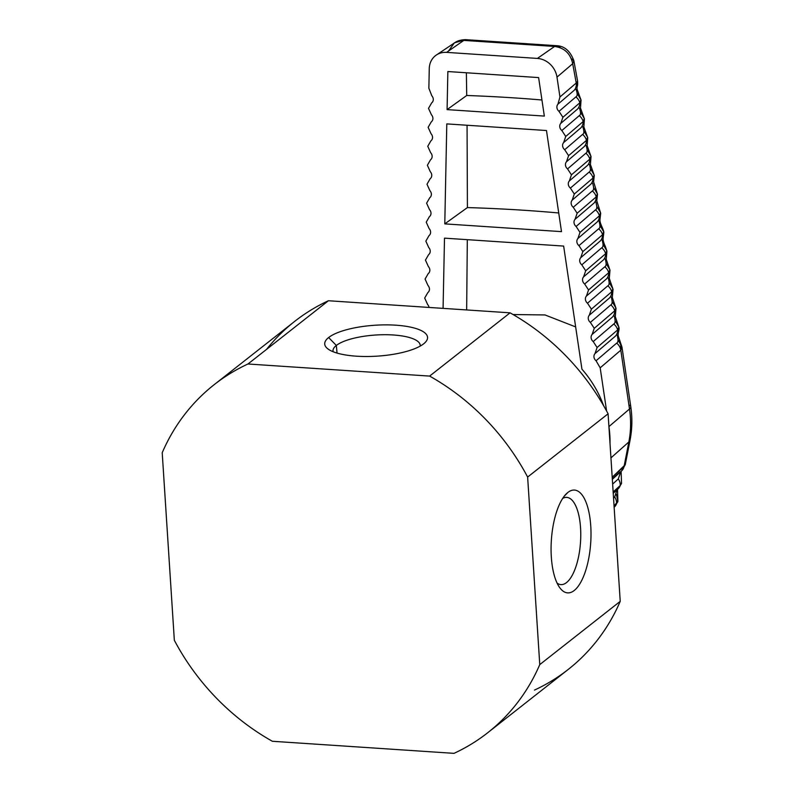 <?xml version="1.0" encoding="UTF-8"?>
<svg xmlns="http://www.w3.org/2000/svg" width="793" height="793" viewBox="0 0 793 793"><rect width="100%" height="100%" fill="white"/><g stroke="black" fill="none" stroke-linecap="round" stroke-linejoin="round"><path stroke-width="1.19" d="M628.928 405.005A20.122 5.174 171.8 0 1 630.792 406.779A20.122 5.174 171.8 0 1 629.503 409A20.122 5.174 171.8 0 0 628.928 405.005A20.122 5.174 171.8 0 1 629.503 409L620.81 350.179L621.97 347.106L618.243 335.964C617.757 332.406 619.472 330.433 618.996 327.578L615.269 316.546L616.022 308.358L614.724 310.816A10.061 8.931 49.5 0 1 612.563 316.952C613.792 315.158 614.486 315.445 614.644 317.815C615.467 321.274 615.16 323.336 613.742 324L593.214 341.565A5.026 4.391 51.8 0 1 592.143 334.418L594.254 328.322L590.359 322.384L610.788 304.909C612.216 304.234 612.513 302.163 611.671 298.703C611.502 296.384 610.798 296.106 609.569 297.89L589.298 315.227A5.026 4.391 -128.2 0 0 590.359 322.384L610.788 304.909C612.216 304.234 612.513 302.163 611.671 298.703C611.502 296.384 610.798 296.106 609.569 297.89L589.298 315.227L591.4 309.141L587.504 303.194A5.026 4.391 51.8 0 1 586.443 296.047L588.555 289.96L584.659 284.013A5.026 4.391 51.8 0 1 583.598 276.856L585.7 270.77L581.804 264.822A5.026 4.391 51.8 0 1 580.744 257.675L582.845 251.589L578.959 245.642A5.026 4.391 51.8 0 1 577.899 238.495L580 232.399L576.105 226.451A5.026 4.391 51.8 0 1 575.044 219.304L577.145 213.218L573.26 207.27A5.026 4.391 51.8 0 1 572.199 200.123L574.301 194.027L570.405 188.09A5.026 4.391 51.8 0 1 569.344 180.933L571.446 174.847L567.56 168.899A5.026 4.391 51.8 0 1 566.489 161.752L568.601 155.666L564.705 149.718A5.026 4.391 51.8 0 1 563.645 142.562L565.746 136.475L561.86 130.528A5.026 4.391 51.8 0 1 560.79 123.381L562.901 117.295L559.006 111.347A5.026 4.391 51.8 0 1 557.945 104.19L559.947 96.974L556.993 77.129A20.122 17.575 -128.2 0 0 537.386 58.424L446.608 52.378A20.122 17.575 -128.2 0 0 436.299 55.064A20.122 17.575 -128.2 0 0 429.261 68.634L428.864 88.251L431.818 95.804A5.026 4.391 51.8 0 1 431.67 102.872L428.517 108.354L431.432 114.777A5.026 4.391 51.8 0 1 431.293 121.844L428.141 127.316L431.055 133.739A5.026 4.391 51.8 0 1 430.906 140.817L427.754 146.289L430.668 152.712A5.026 4.391 51.8 0 1 430.53 159.78L427.368 165.261L430.282 171.684A5.026 4.391 51.8 0 1 430.143 178.752L426.991 184.234L429.905 190.657A5.026 4.391 51.8 0 1 429.756 197.725L426.604 203.196L429.519 209.62A5.026 4.391 51.8 0 1 429.38 216.697L426.228 222.169L429.132 228.592A5.026 4.391 51.8 0 1 428.993 235.66L425.841 241.141L428.755 247.565A5.026 4.391 51.8 0 1 428.607 254.632L425.454 260.114L428.369 266.537A5.026 4.391 51.8 0 1 428.23 273.605L425.078 279.077L427.992 285.5A5.026 4.391 51.8 0 1 427.843 292.567L424.691 298.049L427.605 304.472A5.026 4.391 51.8 0 1 429.033 307.436A5.026 4.391 51.8 0 0 427.605 304.472A5.026 4.391 51.8 0 1 429.033 307.436M612.176 301.558L615.893 307.981L614.724 310.816A10.061 8.931 49.5 0 1 612.563 316.952C613.792 315.158 614.486 315.445 614.644 317.815C615.467 321.274 615.16 323.336 613.742 324A10.061 8.931 49.5 0 1 617.668 329.918A10.061 8.931 49.5 0 1 615.517 336.044L594.998 353.599A5.026 4.391 -128.2 0 0 596.058 360.756L616.647 343.141A10.061 8.931 49.5 0 1 620.81 350.179L600.182 367.823L606.605 411.022L600.182 367.823L596.058 360.756L616.647 343.141C618.064 342.467 618.381 340.415 617.578 336.966C617.44 334.547 616.746 334.24 615.517 336.044L594.998 353.599A5.026 4.391 -128.2 0 0 596.058 360.756L616.647 343.141C618.064 342.467 618.381 340.415 617.578 336.966C617.44 334.547 616.746 334.24 615.517 336.044L594.998 353.599L597.099 347.512L593.214 341.565A5.026 4.391 51.8 0 1 592.143 334.418L612.563 316.952C613.792 315.158 614.486 315.445 614.644 317.815C615.467 321.274 615.16 323.336 613.742 324A10.061 8.931 49.5 0 1 617.668 329.918L618.847 327.103L615.13 320.669M618.976 327.479L617.668 329.918L597.099 347.512L593.214 341.565A5.026 4.391 51.8 0 1 592.143 334.418L594.254 328.322L590.359 322.384L610.788 304.909C612.216 304.234 612.513 302.163 611.671 298.703C611.502 296.384 610.798 296.106 609.569 297.89L589.298 315.227A5.026 4.391 -128.2 0 0 590.359 322.384A5.026 4.391 -128.2 0 1 589.298 315.227L591.4 309.141L587.504 303.194A5.026 4.391 51.8 0 1 586.443 296.047L606.546 278.858C607.765 277.094 608.469 277.342 608.647 279.612C609.52 283.091 609.242 285.163 607.805 285.837L587.504 303.194A5.026 4.391 51.8 0 1 586.443 296.047L588.555 289.96L584.659 284.013A5.026 4.391 51.8 0 1 583.598 276.856L603.473 259.856C604.702 258.102 605.406 258.34 605.604 260.56C606.496 264.049 606.219 266.121 604.781 266.795A10.061 8.931 49.5 0 1 608.707 272.713L609.995 270.205L609.282 278.353L613.048 289.366L612.285 297.434L616.022 308.358M609.183 282.467L612.9 288.89L611.73 291.745L613.029 289.267M589.298 315.227L591.4 309.141L611.72 291.755A10.061 8.931 49.5 0 1 609.569 297.89A10.061 8.931 49.5 0 0 611.72 291.765L591.4 309.141L587.504 303.194L607.805 285.837A10.061 8.931 49.5 0 1 611.73 291.745L612.9 288.89M586.443 296.047L606.546 278.858A10.061 8.931 49.5 0 0 608.687 272.733L588.555 289.96L586.443 296.047L606.546 278.858A10.061 8.931 49.5 0 0 608.687 272.733L588.555 289.96L608.697 272.723A10.061 8.931 49.5 0 1 606.546 278.858C607.765 277.094 608.469 277.342 608.647 279.612C609.52 283.091 609.242 285.163 607.805 285.837A10.061 8.931 49.5 0 1 611.73 291.745A10.061 8.931 49.5 0 0 607.805 285.837L587.504 303.194M605.624 253.73A10.061 8.931 49.5 0 1 603.473 259.856C604.702 258.102 605.406 258.34 605.604 260.56C606.496 264.049 606.219 266.121 604.781 266.795L584.659 284.013A5.026 4.391 51.8 0 1 583.598 276.856L603.473 259.856A10.061 8.931 49.5 0 0 605.624 253.73A10.061 8.931 49.5 0 1 603.473 259.856C604.702 258.102 605.406 258.34 605.604 260.56C606.496 264.049 606.219 266.121 604.781 266.795A10.061 8.931 49.5 0 1 608.707 272.713L609.876 269.828L606.149 263.415M603.077 244.393L606.804 250.806L605.644 253.701L585.7 270.77L581.804 264.822A5.026 4.391 51.8 0 1 580.744 257.675L600.37 240.884C601.6 239.149 602.303 239.377 602.511 241.548C603.433 245.037 603.166 247.119 601.718 247.793L581.804 264.822A5.026 4.391 51.8 0 1 580.744 257.675L600.37 240.884A10.061 8.931 49.5 0 0 602.521 234.758A10.061 8.931 49.5 0 1 600.37 240.884C601.6 239.149 602.303 239.377 602.511 241.548C603.433 245.037 603.166 247.119 601.718 247.793A10.061 8.931 49.5 0 1 605.644 253.71L606.932 251.183L606.229 259.301L609.995 270.205M603.83 232.19C603.176 228.354 599.766 223.557 599.934 219.74L600.707 213.327L599.379 215.825A10.061 8.931 49.5 0 1 597.238 221.951C598.457 220.226 599.171 220.434 599.389 222.565C600.331 226.055 600.073 228.146 598.616 228.82A10.061 8.931 49.5 0 1 602.551 234.728L603.85 232.29L603.067 238.713C603.086 240.735 603.85 243.332 605.366 246.514L606.932 251.183M600.688 213.228L596.772 200.798L597.506 194.295L596.197 196.922A10.061 8.931 49.5 0 1 594.056 203.038C595.275 201.333 595.999 201.531 596.227 203.613C597.188 207.112 596.941 209.193 595.484 209.877A10.061 8.931 49.5 0 1 599.419 215.795L599.379 215.825A10.061 8.931 49.5 0 1 597.238 221.951C598.457 220.226 599.171 220.434 599.389 222.565C600.331 226.055 600.073 228.146 598.616 228.82L578.959 245.642A5.026 4.391 51.8 0 1 577.899 238.495L597.238 221.951C598.457 220.226 599.171 220.434 599.389 222.565C600.331 226.055 600.073 228.146 598.616 228.82A10.061 8.931 49.5 0 1 602.551 234.728L603.701 231.804L599.964 225.4M597.506 194.295L593.58 181.775L594.294 175.392L592.986 178.048A10.061 8.931 49.5 0 1 590.844 184.164C592.054 182.479 592.787 182.658 593.025 184.7C594.016 188.189 593.779 190.28 592.312 190.974A10.061 8.931 49.5 0 1 596.237 196.882L596.197 196.922A10.061 8.931 49.5 0 1 594.056 203.038C595.275 201.333 595.999 201.531 596.227 203.613C597.188 207.112 596.941 209.193 595.484 209.877L576.105 226.451A5.026 4.391 51.8 0 1 575.044 219.304L594.056 203.038C595.275 201.333 595.999 201.531 596.227 203.613C597.188 207.112 596.941 209.193 595.484 209.877A10.061 8.931 49.5 0 1 599.419 215.795L600.559 212.841L596.822 206.438M594.294 175.392L590.418 164.528L591.033 156.528L589.734 159.205A10.061 8.931 49.5 0 1 587.593 165.331C588.803 163.655 589.536 163.814 589.784 165.796C590.795 169.305 590.567 171.397 589.1 172.091A10.061 8.931 49.5 0 1 593.025 178.009L592.986 178.048A10.061 8.931 49.5 0 1 590.844 184.164C592.054 182.479 592.787 182.658 593.025 184.7C594.016 188.189 593.779 190.28 592.312 190.974L573.26 207.27A5.026 4.391 51.8 0 1 572.199 200.123L590.844 184.164C592.054 182.479 592.787 182.658 593.025 184.7C594.016 188.189 593.779 190.28 592.312 190.974A10.061 8.931 49.5 0 1 596.237 196.882L597.377 193.918L593.64 187.515M591.033 156.528L587.147 145.674L587.742 137.695L586.443 140.391A10.061 8.931 49.5 0 1 584.302 146.517C585.512 144.851 586.245 145 586.503 146.953C587.544 150.452 587.326 152.553 585.849 153.247A10.061 8.931 49.5 0 1 589.784 159.155L589.734 159.205A10.061 8.931 49.5 0 1 587.593 165.331C588.803 163.655 589.536 163.814 589.784 165.796C590.795 169.305 590.567 171.397 589.1 172.091L570.405 188.09A5.026 4.391 51.8 0 1 569.344 180.933L587.593 165.331C588.803 163.655 589.536 163.814 589.784 165.796C590.795 169.305 590.567 171.397 589.1 172.091A10.061 8.931 49.5 0 1 593.025 178.009L594.165 175.015L590.418 168.612M587.742 137.695L583.836 126.85L584.421 118.891L583.113 121.616A10.061 8.931 49.5 0 1 580.972 127.742C582.181 126.097 582.924 126.216 583.192 128.119C584.263 131.628 584.044 133.73 582.568 134.433A10.061 8.931 49.5 0 1 586.493 140.351L586.443 140.391A10.061 8.931 49.5 0 1 584.302 146.517C585.512 144.851 586.245 145 586.503 146.953C587.544 150.452 587.326 152.553 585.849 153.247L567.56 168.899A5.026 4.391 51.8 0 1 566.489 161.752L584.302 146.517C585.512 144.851 586.245 145 586.503 146.953C587.544 150.452 587.326 152.553 585.849 153.247A10.061 8.931 49.5 0 1 589.784 159.155L590.914 156.152L587.157 149.748M584.421 118.891L580.486 108.056L581.051 100.116L579.752 102.872A10.061 8.931 49.5 0 1 577.611 108.998C578.821 107.362 579.564 107.471 579.842 109.335C580.932 112.834 580.734 114.945 579.247 115.659A10.061 8.931 49.5 0 1 583.172 121.567L583.113 121.616A10.061 8.931 49.5 0 1 580.972 127.742C582.181 126.097 582.924 126.216 583.192 128.119C584.263 131.628 584.044 133.73 582.568 134.433L564.705 149.718A5.026 4.391 51.8 0 1 563.645 142.562L580.972 127.742C582.181 126.097 582.924 126.216 583.192 128.119C584.263 131.628 584.044 133.73 582.568 134.433A10.061 8.931 49.5 0 1 586.493 140.351L587.623 137.318L583.856 130.914M575.242 89.44L577.601 81.114L576.243 83.027A10.061 8.931 49.5 0 1 574.211 90.283C575.421 88.657 576.164 88.757 576.452 90.58C577.572 94.08 577.373 96.191 575.887 96.905A10.061 8.931 49.5 0 1 579.812 102.812L579.752 102.872A10.061 8.931 49.5 0 1 577.611 108.998C578.821 107.362 579.564 107.471 579.842 109.335C580.932 112.834 580.734 114.945 579.247 115.659L561.86 130.528A5.026 4.391 51.8 0 1 560.79 123.381L577.611 108.998C578.821 107.362 579.564 107.471 579.842 109.335C580.932 112.834 580.734 114.945 579.247 115.659A10.061 8.931 49.5 0 1 583.172 121.567L584.292 118.514L580.526 112.11M580.922 99.74L579.752 102.872L562.901 117.295L559.006 111.347A5.026 4.391 51.8 0 1 557.945 104.19L559.947 96.974L576.243 83.027A10.061 8.931 49.5 0 1 574.211 90.283C575.421 88.657 576.164 88.757 576.452 90.58C577.572 94.08 577.373 96.191 575.887 96.905L559.006 111.347A5.026 4.391 51.8 0 1 557.945 104.19L574.211 90.283C575.421 88.657 576.164 88.757 576.452 90.58C577.572 94.08 577.373 96.191 575.887 96.905A10.061 8.931 49.5 0 1 579.812 102.812L580.922 99.74L577.155 93.346M606.605 411.022L600.182 367.823L596.058 360.756A5.026 4.391 -128.2 0 1 594.998 353.599L597.099 347.512L593.214 341.565L613.742 324A10.061 8.931 49.5 0 1 617.668 329.918A10.061 8.931 49.5 0 1 615.517 336.044C616.746 334.24 617.44 334.547 617.578 336.966C618.381 340.415 618.064 342.467 616.647 343.141A10.061 8.931 49.5 0 1 620.81 350.179L629.503 409L608.925 426.604L629.503 409C631.139 420.359 630.921 431.352 628.849 441.979L610.947 457.878L628.849 441.979C630.921 431.352 631.139 420.359 629.503 409C631.139 420.359 630.921 431.352 628.849 441.979L624.051 466.492L612.196 477.247L625.251 464.728L630.128 439.788A20.122 8.396 -169 0 1 628.849 441.979L624.051 466.492A10.061 8.852 47.8 0 1 619.62 472.231L612.305 478.873M616.349 494.158L617.896 501.325L614.05 505.934L616.558 503.664A10.061 8.852 47.8 0 1 614.139 507.252A10.061 8.852 47.8 0 0 616.558 503.664L614.05 505.934M448.511 51.049L454.409 42.822L465.709 39.65L467.642 40.562L463.826 40.403L467.642 40.562M581.051 100.116L577.106 89.292C576.61 85.416 577.998 87.904 577.601 81.114L573.835 60.645C570.385 51.396 564.993 46.45 557.657 45.786L554.604 46.45C564.477 47.858 570.504 53.607 572.695 63.708L573.884 60.873L571.297 58.662M560.651 47.887L557.36 45.756L465.451 39.65C461.585 39.799 458.433 40.552 456.005 41.89L436.299 55.064M620.622 471.795L618.322 478.922L612.642 484.077L618.322 478.922A10.061 8.852 47.8 0 1 620.195 485.574L621.434 483.7L621.425 481.847M444.784 223.874L561.503 231.635L546.476 130.528L446.796 123.896L444.784 223.874L561.503 231.635L546.476 130.528L446.796 123.896L444.784 223.874L561.503 231.635L546.476 130.528L446.796 123.896L444.784 223.874L467.414 207.578A577.968 173.845 -3.7 0 1 558.728 212.97A577.968 173.845 -3.7 0 0 467.414 207.578L467.057 125.244L467.414 207.578A577.968 173.845 -3.7 0 1 558.728 212.97M443.079 308.368L444.496 238.148L563.645 246.078L444.496 238.148L443.079 308.368L444.496 238.148L563.645 246.078L581.933 369.161A101.613 88.766 51.8 0 1 603.592 405.659A101.613 88.766 51.8 0 0 581.933 369.161A101.613 88.766 51.8 0 1 603.592 405.659M447.083 109.612L544.335 116.085L538.616 77.585L544.335 116.085L447.083 109.612L447.857 71.539L538.616 77.585L544.335 116.085L447.083 109.612L447.857 71.539L538.616 77.585L447.857 71.539L447.083 109.612L466.72 95.487A569.751 171.377 -3.7 0 1 541.946 99.997A569.751 171.377 -3.7 0 0 466.72 95.487L466.373 72.778L466.72 95.487A569.751 171.377 -3.7 0 1 541.946 99.997M608.925 426.684A101.613 88.766 51.8 0 1 610.005 443.396A101.613 88.766 51.8 0 0 608.925 426.684A101.613 88.766 51.8 0 1 610.005 443.396M629.672 437.082A20.122 8.396 -169 0 1 630.128 439.788C632.19 429.003 632.418 418 630.792 406.779L621.98 347.106L618.054 339.82M575.659 326.914L544.999 314.94L513.081 314.543L544.999 314.94L575.659 326.914L544.999 314.94L513.081 314.543M584.292 118.514L583.172 121.567L565.746 136.475L561.86 130.528A5.026 4.391 51.8 0 1 560.79 123.381L562.901 117.295L559.006 111.347L575.887 96.905A10.061 8.931 49.5 0 1 579.812 102.812M587.623 137.318L586.493 140.351L568.601 155.666L564.705 149.718A5.026 4.391 51.8 0 1 563.645 142.562L565.746 136.475L561.86 130.528L579.247 115.659A10.061 8.931 49.5 0 1 583.172 121.567M590.914 156.152L589.734 159.205L571.446 174.847L567.56 168.899A5.026 4.391 51.8 0 1 566.489 161.752L568.601 155.666L564.705 149.718L582.568 134.433A10.061 8.931 49.5 0 1 586.493 140.351M594.165 175.015L592.986 178.048L574.301 194.027L570.405 188.09A5.026 4.391 51.8 0 1 569.344 180.933L571.446 174.847L567.56 168.899L585.849 153.247A10.061 8.931 49.5 0 1 589.784 159.155M597.377 193.918L596.197 196.922L577.145 213.218L573.26 207.27A5.026 4.391 51.8 0 1 572.199 200.123L574.301 194.027L570.405 188.09L589.1 172.091A10.061 8.931 49.5 0 1 593.025 178.009M600.559 212.841L599.419 215.795L580 232.399L576.105 226.451A5.026 4.391 51.8 0 1 575.044 219.304L577.145 213.218L573.26 207.27L592.312 190.974A10.061 8.931 49.5 0 1 596.237 196.882M603.701 231.804L602.551 234.728L582.845 251.589L578.959 245.642A5.026 4.391 51.8 0 1 577.899 238.495L580 232.399L576.105 226.451L595.484 209.877A10.061 8.931 49.5 0 1 599.419 215.795M615.893 307.981L614.724 310.816A10.061 8.931 49.5 0 0 610.788 304.909A10.061 8.931 49.5 0 1 614.724 310.816L594.254 328.322L590.359 322.384M617.013 489.856L614.684 497.013L617.013 489.856L614.684 497.013L613.544 498.044L614.684 497.013A10.061 8.852 47.8 0 1 616.558 503.664A10.061 8.852 47.8 0 1 614.357 507.054L614.357 507.054A10.061 8.852 47.8 0 1 614.139 507.252L617.787 501.81M612.642 484.077L618.322 478.922L620.453 472.598L618.322 478.922A10.061 8.852 47.8 0 1 620.195 485.574L613.148 491.967L620.195 485.584L621.514 483.353L620.195 485.574A10.061 8.852 47.8 0 1 616.042 490.272L613.207 492.84M467.315 239.674L466.661 309.944M214.189 384.664L294.649 321.413A221.346 193.353 51.8 0 1 328.421 300.745L510.077 312.829A221.346 193.353 51.8 0 1 608.092 413.797L620.225 601.352A221.346 193.353 51.8 0 1 568.244 669.431L487.784 732.682A221.346 193.353 -128.2 0 0 539.765 664.603L527.632 477.059L608.092 413.797L620.225 601.352A221.346 193.353 51.8 0 1 534.472 690.088A221.346 193.353 51.8 0 0 620.225 601.352L539.765 664.603L527.632 477.059L608.092 413.797L620.225 601.352L539.765 664.603L527.632 477.059L608.092 413.797A221.346 193.353 51.8 0 0 510.077 312.829L429.618 376.09A221.346 193.353 51.8 0 1 527.632 477.059A221.346 193.353 51.8 0 0 429.618 376.09L247.951 363.997A221.346 193.353 -128.2 0 0 214.189 384.664A221.346 193.353 -128.2 0 0 162.208 452.744L174.341 640.288A221.346 193.353 -128.2 0 0 272.356 741.267L454.012 753.35A221.346 193.353 -128.2 0 0 487.784 732.682M562.723 498.351A43.704 16.722 -86.2 0 1 580.664 529.823A43.704 16.722 -86.2 0 1 566.519 582.587A43.704 16.722 -86.2 0 0 580.664 529.823A43.704 16.722 -86.2 0 0 562.723 498.351A43.704 16.722 -86.2 0 1 566.519 497.38A43.704 16.722 -86.2 0 1 580.763 534.611A43.704 16.722 -86.2 0 1 566.519 582.587A43.704 16.722 -86.2 0 1 560.71 584.58A43.704 16.722 -86.2 0 1 557.082 583.113A43.704 16.722 -86.2 0 0 566.519 582.587A43.704 16.722 -86.2 0 1 557.082 583.113M574.211 590.507A51.525 19.716 93.8 0 0 590.755 525.977A51.525 19.716 93.8 0 0 567.867 492.443A51.525 19.716 93.8 0 0 566.004 494.138A51.525 19.716 93.8 0 0 551.363 540.162A51.525 19.716 93.8 0 0 559.779 587.722A51.525 19.716 93.8 0 0 574.211 590.507A51.525 19.716 93.8 0 0 590.755 525.977A51.525 19.716 93.8 0 0 567.867 492.443A51.525 19.716 93.8 0 0 551.323 556.973A51.525 19.716 93.8 0 0 574.211 590.507A51.525 19.716 93.8 0 0 590.755 525.977A51.525 19.716 93.8 0 0 567.867 492.443A51.525 19.716 93.8 0 0 551.323 556.973A51.525 19.716 93.8 0 0 574.211 590.507M333.129 351.735A43.704 13.144 176.3 0 1 336.331 345.451A43.704 13.144 176.3 0 0 333.129 351.735A43.704 13.144 176.3 0 1 333.01 351.081A43.704 13.144 176.3 0 1 336.331 345.451A43.704 13.144 176.3 0 1 384.932 334.715A43.704 13.144 176.3 0 1 420.231 345.441A43.704 13.144 176.3 0 1 420.191 346.105A43.704 13.144 176.3 0 0 386.003 334.715A43.704 13.144 176.3 0 0 336.331 345.451L328.639 337.531A51.525 15.493 -3.7 0 0 327.658 348.722A51.525 15.493 -3.7 0 0 374.762 356.285A51.525 15.493 -3.7 0 0 423.631 343.845A51.525 15.493 -3.7 0 0 425.236 342.407A51.525 15.493 -3.7 0 0 393.645 325.061A51.525 15.493 -3.7 0 0 328.639 337.531A51.525 15.493 -3.7 0 0 356.414 356.186A51.525 15.493 -3.7 0 0 423.631 343.845A51.525 15.493 -3.7 0 0 395.846 325.189A51.525 15.493 -3.7 0 0 328.639 337.531A51.525 15.493 -3.7 0 0 356.414 356.186A51.525 15.493 -3.7 0 0 423.631 343.845A51.525 15.493 -3.7 0 0 395.846 325.189A51.525 15.493 -3.7 0 0 328.639 337.531L336.331 345.451L337.055 353.073L336.331 345.451A43.704 13.144 176.3 0 1 386.003 334.715A43.704 13.144 176.3 0 1 420.191 346.105M608.092 413.797A221.346 193.353 51.8 0 0 510.077 312.829L429.618 376.09L247.951 363.997L328.421 300.745L510.077 312.829L328.421 300.745A221.346 193.353 51.8 0 0 266.597 349.346A221.346 193.353 51.8 0 1 328.421 300.745L247.951 363.997A221.346 193.353 -128.2 0 0 162.208 452.744L174.341 640.288A221.346 193.353 -128.2 0 0 272.356 741.267L454.012 753.35A221.346 193.353 -128.2 0 0 539.765 664.603L620.225 601.352M609.876 269.828L608.707 272.713A10.061 8.931 49.5 0 0 604.781 266.795L584.659 284.013L588.555 289.96M602.521 234.758A10.061 8.931 49.5 0 1 600.37 240.884C601.6 239.149 602.303 239.377 602.511 241.548C603.433 245.037 603.166 247.119 601.718 247.793A10.061 8.931 49.5 0 1 605.644 253.71L585.7 270.77L581.804 264.822L601.718 247.793A10.061 8.931 49.5 0 1 605.644 253.71L585.7 270.77L583.598 276.856L585.7 270.77M606.804 250.806L605.644 253.701M446.608 52.378L463.826 40.403L554.604 46.45L557.459 45.766L554.604 46.45C564.477 47.858 570.504 53.607 572.695 63.708L573.864 60.783L572.695 63.708L556.993 77.129A20.122 17.575 -128.2 0 0 537.386 58.424L446.608 52.378A20.122 17.575 -128.2 0 0 429.261 68.634L428.864 88.251L431.818 95.804A5.026 4.391 51.8 0 1 431.67 102.872L428.517 108.354L431.432 114.777A5.026 4.391 51.8 0 1 431.293 121.844L428.141 127.316L431.055 133.739A5.026 4.391 51.8 0 1 430.906 140.817L427.754 146.289L430.668 152.712A5.026 4.391 51.8 0 1 430.53 159.78L427.368 165.261L430.282 171.684A5.026 4.391 51.8 0 1 430.143 178.752L426.991 184.234L429.905 190.657A5.026 4.391 51.8 0 1 429.756 197.725L426.604 203.196L429.519 209.62A5.026 4.391 51.8 0 1 429.38 216.697L426.228 222.169L429.132 228.592A5.026 4.391 51.8 0 1 428.993 235.66L425.841 241.141L428.755 247.565A5.026 4.391 51.8 0 1 428.607 254.632L425.454 260.114L428.369 266.537A5.026 4.391 51.8 0 1 428.23 273.605L425.078 279.077L427.992 285.5A5.026 4.391 51.8 0 1 427.843 292.567L424.691 298.049L427.605 304.472L424.691 298.049L427.843 292.567A5.026 4.391 51.8 0 0 427.992 285.5L425.078 279.077L428.23 273.605A5.026 4.391 51.8 0 0 428.369 266.537L425.454 260.114L428.607 254.632A5.026 4.391 51.8 0 0 428.755 247.565L425.841 241.141L428.993 235.66A5.026 4.391 51.8 0 0 429.132 228.592L426.228 222.169L429.38 216.697A5.026 4.391 51.8 0 0 429.519 209.62L426.604 203.196L429.756 197.725A5.026 4.391 51.8 0 0 429.905 190.657L426.991 184.234L430.143 178.752A5.026 4.391 51.8 0 0 430.282 171.684L427.368 165.261L430.53 159.78A5.026 4.391 51.8 0 0 430.668 152.712L427.754 146.289L430.906 140.817A5.026 4.391 51.8 0 0 431.055 133.739L428.141 127.316L431.293 121.844A5.026 4.391 51.8 0 0 431.432 114.777L428.517 108.354L431.67 102.872A5.026 4.391 51.8 0 0 431.818 95.804L428.864 88.251L429.261 68.634A20.122 17.575 -128.2 0 1 446.608 52.378L463.826 40.403L554.604 46.45C564.477 47.858 570.504 53.607 572.695 63.708L556.993 77.129A20.122 17.575 -128.2 0 0 537.386 58.424L446.608 52.378L463.826 40.403L554.604 46.45L537.386 58.424M580.744 257.675L582.845 251.589L578.959 245.642L598.616 228.82A10.061 8.931 49.5 0 1 602.551 234.728L582.845 251.589L580.744 257.675L600.37 240.884M559.947 96.974L576.243 83.027A10.061 8.931 49.5 0 1 574.211 90.283L557.945 104.19L559.947 96.974L556.993 77.129L559.947 96.974L576.243 83.027L572.695 63.708L556.993 77.129M563.645 246.078L581.933 369.161L563.645 246.078M608.925 426.604L629.503 409L620.81 350.179L620.731 344.093L620.81 350.179L600.182 367.823L596.058 360.756M618.818 341.079L618.084 339.87L618.818 341.079M594.998 353.599L597.099 347.512L617.668 329.918L618.847 327.103M579.752 102.872L562.901 117.295L560.79 123.381L577.611 108.998A10.061 8.931 49.5 0 0 579.752 102.872L562.901 117.295M583.113 121.616L565.746 136.475L563.645 142.562L580.972 127.742A10.061 8.931 49.5 0 0 583.113 121.616L565.746 136.475M586.443 140.391L568.601 155.666L566.489 161.752L584.302 146.517A10.061 8.931 49.5 0 0 586.443 140.391L568.601 155.666M589.734 159.205L571.446 174.847L569.344 180.933L587.593 165.331A10.061 8.931 49.5 0 0 589.734 159.205L571.446 174.847M592.986 178.048L574.301 194.027L572.199 200.123L590.844 184.164A10.061 8.931 49.5 0 0 592.986 178.048L574.301 194.027M596.197 196.922L577.145 213.218L575.044 219.304L594.056 203.038A10.061 8.931 49.5 0 0 596.197 196.922L577.145 213.218M599.379 215.825L580 232.399L577.899 238.495L597.238 221.951A10.061 8.931 49.5 0 0 599.379 215.825L580 232.399M602.531 234.748L582.845 251.589M591.4 309.141L611.72 291.755A10.061 8.931 49.5 0 1 609.569 297.89M610.788 304.909A10.061 8.931 49.5 0 1 614.724 310.816L594.254 328.322L592.143 334.418L612.563 316.952A10.061 8.931 49.5 0 0 614.704 310.826L594.254 328.322M615.517 336.044A10.061 8.931 49.5 0 0 617.658 329.928L597.099 347.512M617.777 499.967L616.558 503.664L617.777 499.967M613.148 491.967L620.195 485.584A10.061 8.852 47.8 0 1 616.042 490.272A10.061 8.852 47.8 0 0 617.995 488.974L613.237 493.286M614.684 497.013A10.061 8.852 47.8 0 1 616.558 503.664A10.061 8.852 47.8 0 0 614.684 497.013L613.544 498.044M610.947 457.878L628.849 441.979L624.051 466.492A10.061 8.852 47.8 0 1 619.62 472.231A10.061 8.852 47.8 0 0 621.573 470.933L612.335 479.319M613.742 324L593.214 341.565M592.143 334.418L612.563 316.952M606.546 278.858C607.765 277.094 608.469 277.342 608.647 279.612C609.52 283.091 609.242 285.163 607.805 285.837M604.781 266.795L584.659 284.013M583.598 276.856L603.473 259.856M601.718 247.793L581.804 264.822M598.616 228.82L578.959 245.642M577.899 238.495L597.238 221.951M595.484 209.877L576.105 226.451M575.044 219.304L594.056 203.038M592.312 190.974L573.26 207.27M572.199 200.123L590.844 184.164M589.1 172.091L570.405 188.09M569.344 180.933L587.593 165.331M585.849 153.247L567.56 168.899M566.489 161.752L584.302 146.517M582.568 134.433L564.705 149.718M563.645 142.562L580.972 127.742M579.247 115.659L561.86 130.528M560.79 123.381L577.611 108.998M575.887 96.905L559.006 111.347M557.945 104.19L574.211 90.283M466.373 72.778L466.72 95.487M467.057 125.244L467.414 207.578M576.243 83.027L572.695 63.708L576.243 83.027M510.077 312.829L429.618 376.09A221.346 193.353 51.8 0 1 527.632 477.059M564.259 496.17L567.867 492.443L564.259 496.17M429.618 376.09L247.951 363.997A221.346 193.353 -128.2 0 0 162.208 452.744L174.341 640.288A221.346 193.353 -128.2 0 0 272.356 741.267L454.012 753.35A221.346 193.353 -128.2 0 0 539.765 664.603M328.421 300.745L247.951 363.997M618.322 478.922A10.061 8.852 47.8 0 1 620.195 485.574A10.061 8.852 47.8 0 1 617.995 488.974L621.425 483.7M612.196 477.247L624.051 466.492A10.061 8.852 47.8 0 1 621.573 470.933L625.241 464.718M616.647 343.141A10.061 8.931 49.5 0 1 620.81 350.179L600.182 367.823M621.117 471.349L621.534 483.205M617.896 501.325L617.509 489.41"/></g></svg>
